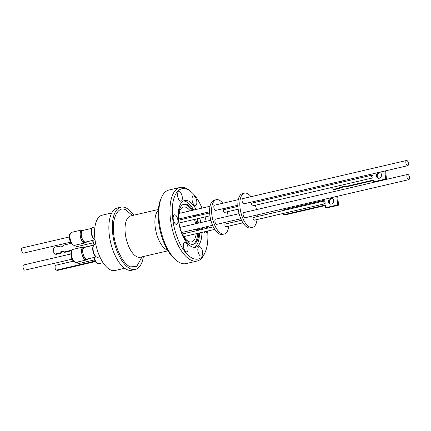 <?xml version="1.0" encoding="UTF-8"?>
<svg xmlns="http://www.w3.org/2000/svg" width="431" height="431" viewBox="0 0 431 431"><rect width="100%" height="100%" fill="white"/><g stroke="black" fill="none" stroke-linecap="round" stroke-linejoin="round"><path stroke-width="0.65" d="M167.632 250.185A21.243 9.574 -103.1 0 1 167.163 250.012A21.243 9.574 -103.1 0 1 155.947 231.328A21.243 9.574 -103.1 0 1 158.328 210.199M120.852 207.192L117.394 208.001A31.948 14.401 76.9 0 0 109.673 237.6A31.948 14.401 76.9 0 0 127.323 269.774A31.948 14.401 76.9 0 0 131.881 270.232L135.339 269.429A31.948 14.401 -103.1 0 1 130.776 268.966A31.948 14.401 -103.1 0 1 113.132 236.797A31.948 14.401 -103.1 0 1 120.852 207.192A31.948 14.401 -103.1 0 1 125.416 207.656A31.948 14.401 -103.1 0 1 133.772 215.209M143.394 256.531A31.948 14.401 -103.1 0 1 135.339 269.429M207.64 231.043A36.069 16.254 -103.1 0 1 205.124 252.345L204.353 254.037A37.772 17.024 -103.1 0 1 197.156 261.019L186.041 263.605A37.772 17.024 -103.1 0 1 180.648 263.055A37.772 17.024 -103.1 0 1 176.5 260.518A37.772 17.024 -103.1 0 1 159.087 219.411A37.772 17.024 -103.1 0 1 161.717 197.01A37.772 17.024 -103.1 0 1 168.914 190.028L180.029 187.442A37.772 17.024 -103.1 0 1 185.422 187.986A37.772 17.024 -103.1 0 1 189.57 190.529L191.008 191.703A36.069 16.254 -103.1 0 1 202.02 208.098M200.63 256.03A4.886 2.203 -103.1 0 1 197.937 251.111A4.886 2.203 -103.1 0 1 199.117 246.586A4.886 2.203 -103.1 0 1 199.812 246.656A4.886 2.203 -103.1 0 1 202.511 251.575A4.886 2.203 -103.1 0 1 201.331 256.1A4.886 2.203 -103.1 0 1 200.63 256.03M186.111 251.726A4.886 2.203 -103.1 0 1 183.412 246.807A4.886 2.203 -103.1 0 1 184.592 242.281A4.886 2.203 -103.1 0 1 185.292 242.351A4.886 2.203 -103.1 0 1 187.986 247.27A4.886 2.203 -103.1 0 1 186.806 251.796A4.886 2.203 -103.1 0 1 186.111 251.726M175.961 224.265A4.886 2.203 -103.1 0 1 173.262 219.347A4.886 2.203 -103.1 0 1 174.442 214.821A4.886 2.203 -103.1 0 1 175.142 214.891A4.886 2.203 -103.1 0 1 177.836 219.81A4.886 2.203 -103.1 0 1 176.656 224.335A4.886 2.203 -103.1 0 1 175.961 224.265M180.33 201.11A4.886 2.203 -103.1 0 1 177.631 196.191A4.886 2.203 -103.1 0 1 178.811 191.666A4.886 2.203 -103.1 0 1 179.511 191.741A4.886 2.203 -103.1 0 1 182.211 196.66A4.886 2.203 -103.1 0 1 181.031 201.185A4.886 2.203 -103.1 0 1 180.33 201.11M194.855 205.42A4.886 2.203 -103.1 0 1 192.156 200.501A4.886 2.203 -103.1 0 1 193.336 195.976A4.886 2.203 -103.1 0 1 194.031 196.046A4.886 2.203 -103.1 0 1 196.73 200.965A4.886 2.203 -103.1 0 1 195.55 205.49A4.886 2.203 -103.1 0 1 194.855 205.42M206.891 231.215A4.886 2.203 -103.1 0 1 205.7 232.95A4.886 2.203 -103.1 0 1 205.005 232.88A4.886 2.203 -103.1 0 1 203.868 231.921M202.608 229.297A4.886 2.203 -103.1 0 1 202.268 227.724M111.774 212.952L102.152 215.193A28.398 12.801 76.9 0 0 94.761 237.287A28.398 12.801 76.9 0 0 115.029 270.512L124.651 268.271M197.156 261.019A37.772 17.024 -103.1 0 1 191.763 260.469A37.772 17.024 -103.1 0 1 170.202 216.825A37.772 17.024 -103.1 0 1 180.029 187.442M205.124 252.345A36.069 16.254 -103.1 0 1 193.099 258.492A36.069 16.254 -103.1 0 1 172.513 216.815A36.069 16.254 -103.1 0 1 187.043 189.279A36.069 16.254 -103.1 0 1 191.008 191.703M203.911 213.135A36.069 16.254 -103.1 0 1 204.262 214.212M205.07 216.938A36.069 16.254 -103.1 0 1 206.158 221.335M207.117 226.593A36.069 16.254 -103.1 0 1 207.338 228.198M194.246 247.383A23.996 10.818 76.9 0 0 199.467 232.945M199.364 230.052A23.996 10.818 76.9 0 0 199.294 229.163A23.996 10.818 76.9 0 0 199.224 228.43M196.148 209.461A23.996 10.818 76.9 0 0 184.63 200.512A23.996 10.818 76.9 0 0 178.391 219.18A23.996 10.818 76.9 0 0 195.512 247.259A23.996 10.818 76.9 0 0 201.929 232.374M201.827 229.481A23.996 10.818 76.9 0 0 201.756 228.586A23.996 10.818 76.9 0 0 201.686 227.859M198.739 228.543A20.591 9.277 -103.1 0 1 198.836 230.176M198.826 233.096A20.591 9.277 -103.1 0 1 193.357 244.258A20.591 9.277 -103.1 0 1 190.416 243.962A20.591 9.277 -103.1 0 1 178.666 220.171A20.591 9.277 -103.1 0 1 184.021 204.154A20.591 9.277 -103.1 0 1 186.962 204.45A20.591 9.277 -103.1 0 1 192.943 210.209M198.395 223.139A23.996 10.818 76.9 0 0 197.279 218.754M196.38 216.044A23.996 10.818 76.9 0 0 195.981 214.983M193.686 210.037A23.996 10.818 76.9 0 0 185.594 201.433A23.996 10.818 76.9 0 0 183.439 200.959M195.475 215.101A20.591 9.277 -103.1 0 1 195.9 216.157M196.843 218.851A20.591 9.277 -103.1 0 1 197.974 223.242M192.754 244.355A20.591 9.277 76.9 0 0 197.64 233.37M197.651 230.45A20.591 9.277 76.9 0 0 197.554 228.818M190.179 210.851A17.892 8.065 76.9 0 0 186.003 207.316A17.892 8.065 76.9 0 0 183.45 207.058A17.892 8.065 76.9 0 0 179.485 225.58M179.829 227.04A17.892 8.065 76.9 0 0 189.004 241.651A17.892 8.065 76.9 0 0 191.558 241.91A17.892 8.065 76.9 0 0 196.197 233.704M94.96 226.895L93.311 227.277A6.675 3.006 76.9 0 0 91.577 232.471A6.675 3.006 76.9 0 0 95.068 240.024M95.757 244.07L94.815 244.285A6.675 3.006 76.9 0 0 93.08 249.479A6.675 3.006 76.9 0 0 96.889 257.188A6.675 3.006 76.9 0 0 97.842 257.285L99.852 256.822M92.035 228.522A6.082 2.742 76.9 0 0 91.248 232.729A6.082 2.742 76.9 0 0 94.642 239.722M93.538 245.53A6.082 2.742 76.9 0 0 92.751 249.738A6.082 2.742 76.9 0 0 96.145 256.736M92.159 228.274L82.914 230.423A5.964 2.688 76.9 0 0 81.362 235.067A5.964 2.688 76.9 0 0 85.618 242.044L94.863 239.889M93.662 245.282L84.417 247.437A5.964 2.688 76.9 0 0 82.865 252.076A5.964 2.688 76.9 0 0 87.121 259.053L96.366 256.903M86.728 241.786A6.417 2.893 -103.1 0 1 85.791 242.47A6.417 2.893 -103.1 0 1 81.211 234.96A6.417 2.893 -103.1 0 1 82.881 229.965A6.417 2.893 -103.1 0 1 84.023 230.17M88.231 258.794A6.417 2.893 -103.1 0 1 87.294 259.478A6.417 2.893 -103.1 0 1 82.714 251.973A6.417 2.893 -103.1 0 1 84.384 246.979A6.417 2.893 -103.1 0 1 85.527 247.178M82.881 229.965L81.89 230.197A6.417 2.893 76.9 0 0 80.22 235.191A6.417 2.893 76.9 0 0 84.799 242.696L85.791 242.47M55.152 254.053L59.947 252.938L60.776 253.266L55.982 254.382L55.152 254.053A4.477 3.814 111.5 0 1 53.805 252.647L53.498 249.204A4.477 3.814 111.5 0 1 54.538 247.238L58.955 246.209L59.785 246.537A3.696 3.152 -68.5 0 0 60.151 246.801M59.947 252.938A2.629 2.241 111.5 0 1 61.795 251.262A2.629 2.241 111.5 0 1 62.985 251.343A2.629 2.241 111.5 0 1 63.863 252.027L71.885 250.158M63.384 251.553A2.629 2.241 -68.5 0 0 62.624 251.591A2.629 2.241 -68.5 0 0 60.776 253.266M84.384 246.979L83.393 247.211A6.417 2.893 76.9 0 0 81.723 252.2A6.417 2.893 76.9 0 0 86.302 259.71L87.294 259.478M77.364 262.053A1.422 0.641 76.9 0 0 78.167 263.61A1.422 0.641 76.9 0 0 78.367 263.632L94.572 259.861M75.856 245.045A1.422 0.641 76.9 0 0 76.659 246.602A1.422 0.641 76.9 0 0 76.863 246.624L93.064 242.852M85.602 242.513A6.675 3.006 -103.1 0 1 84.859 242.949A6.675 3.006 -103.1 0 1 80.096 235.143A6.675 3.006 -103.1 0 1 81.831 229.949A6.675 3.006 -103.1 0 1 82.693 230.009M87.11 259.521A6.675 3.006 -103.1 0 1 86.362 259.958A6.675 3.006 -103.1 0 1 81.599 252.151A6.675 3.006 -103.1 0 1 83.334 246.958A6.675 3.006 -103.1 0 1 84.201 247.022M69.348 236.964L22.245 247.927A2.672 1.201 76.9 0 0 21.55 250.007A2.672 1.201 76.9 0 0 23.457 253.132L70.56 242.163M70.856 253.978L23.748 264.941A2.672 1.201 76.9 0 0 23.102 267.414A2.672 1.201 76.9 0 0 24.578 270.102A2.672 1.201 76.9 0 0 24.96 270.14L72.063 259.176M228.813 226.113A17.606 7.936 -103.1 0 1 224.271 234.001L222.294 234.464A17.606 7.936 -103.1 0 1 219.783 234.211A17.606 7.936 -103.1 0 1 210.053 216.481A17.606 7.936 -103.1 0 1 214.309 200.162L216.287 199.704A17.606 7.936 -103.1 0 1 218.797 199.957A17.606 7.936 -103.1 0 1 222.773 203.265M225.645 208.076A17.606 7.936 -103.1 0 1 226.103 209.127M227.099 211.81A17.606 7.936 -103.1 0 1 228.252 216.19M228.936 221.512A17.606 7.936 -103.1 0 1 228.974 223.161M224.271 234.001A17.606 7.936 -103.1 0 1 221.755 233.747A17.606 7.936 -103.1 0 1 212.03 216.017A17.606 7.936 -103.1 0 1 216.287 199.704M225.456 224.045A1.422 0.641 76.9 0 0 225.257 224.028A1.422 0.641 76.9 0 0 224.912 225.343A1.422 0.641 76.9 0 0 225.699 226.771A1.422 0.641 76.9 0 0 225.898 226.792L242.965 222.822M237.89 206.379L223.737 209.676A1.422 0.641 76.9 0 0 223.366 210.781A1.422 0.641 76.9 0 0 224.379 212.445L238.181 209.229M239.086 213.668L215.592 219.137A2.672 1.201 76.9 0 0 214.945 221.615A2.672 1.201 76.9 0 0 216.421 224.303A2.672 1.201 76.9 0 0 216.804 224.341L240.827 218.749M238.295 199.65L214.541 205.183A2.672 1.201 76.9 0 0 213.846 207.257A2.672 1.201 76.9 0 0 215.748 210.382L237.842 205.237M257.043 219.541A17.606 7.936 -103.1 0 1 252.501 227.433A17.606 7.936 -103.1 0 1 249.985 227.175A17.606 7.936 -103.1 0 1 240.261 209.444A17.606 7.936 -103.1 0 1 244.517 193.131A17.606 7.936 -103.1 0 1 247.033 193.39A17.606 7.936 -103.1 0 1 251.004 196.692M253.875 201.509A17.606 7.936 -103.1 0 1 254.333 202.554M255.33 205.237A17.606 7.936 -103.1 0 1 256.483 209.622M257.167 214.945A17.606 7.936 -103.1 0 1 257.21 216.588M244.517 193.131L242.54 193.594A17.606 7.936 76.9 0 0 238.284 209.908A17.606 7.936 76.9 0 0 248.014 227.638A17.606 7.936 76.9 0 0 250.524 227.891L252.501 227.433M372.686 177.922L252.609 205.873A1.422 0.641 -103.1 0 1 251.596 204.208A1.422 0.641 -103.1 0 1 251.968 203.103L372.039 175.153A1.422 0.641 -103.1 0 1 372.998 176.451L373.063 177.098A1.422 0.641 -103.1 0 1 372.686 177.922A1.422 0.641 -103.1 0 1 371.667 176.263A1.422 0.641 -103.1 0 1 372.039 175.153M407.753 165.687L243.978 203.809A2.672 1.201 -103.1 0 1 242.077 200.684A2.672 1.201 -103.1 0 1 242.772 198.61L406.541 160.488A2.672 1.201 -103.1 0 1 408.448 163.613A2.672 1.201 -103.1 0 1 407.753 165.687A2.672 1.201 -103.1 0 1 405.846 162.562A2.672 1.201 -103.1 0 1 406.541 160.488M408.803 179.646L245.034 217.768A2.672 1.201 -103.1 0 1 244.652 217.73A2.672 1.201 -103.1 0 1 243.176 215.042A2.672 1.201 -103.1 0 1 243.822 212.569L407.597 174.447A2.672 1.201 -103.1 0 1 407.974 174.485A2.672 1.201 -103.1 0 1 409.45 177.173A2.672 1.201 -103.1 0 1 408.803 179.646A2.672 1.201 -103.1 0 1 408.426 179.608A2.672 1.201 -103.1 0 1 406.95 176.92A2.672 1.201 -103.1 0 1 407.597 174.447M324.829 203.766L254.128 220.219A1.422 0.641 -103.1 0 1 253.929 220.198A1.422 0.641 -103.1 0 1 253.142 218.77A1.422 0.641 -103.1 0 1 253.487 217.456L324.187 200.997A1.422 0.641 -103.1 0 1 324.387 201.018A1.422 0.641 -103.1 0 1 325.006 201.827L325.157 203.34A1.422 0.641 -103.1 0 1 324.829 203.766A1.422 0.641 -103.1 0 1 324.629 203.744A1.422 0.641 -103.1 0 1 323.843 202.311A1.422 0.641 -103.1 0 1 324.187 200.997M384.845 171.021L385.643 179.021L373.542 181.839L373.365 180.061L345.29 186.596A13.819 11.852 -70.4 0 0 342.004 186.855A13.819 11.852 -70.4 0 0 338.82 188.099L339.644 188.395L334.935 189.489L334.106 189.198A2.839 2.435 109.6 0 1 332.883 189.134A2.839 2.435 109.6 0 1 331.455 187.517M373.413 180.535L346.115 186.887A13.819 11.852 -70.4 0 0 342.834 187.151A13.819 11.852 -70.4 0 0 339.644 188.395M379.248 178.24A2.952 2.532 -70.4 0 0 381.521 175.525A2.952 2.532 -70.4 0 0 379.953 172.61A2.952 2.532 -70.4 0 0 378.682 172.545A2.952 2.532 -70.4 0 0 376.408 175.266A2.952 2.532 -70.4 0 0 377.976 178.175A2.952 2.532 -70.4 0 0 379.248 178.24M380.352 172.799A2.952 2.532 -70.4 0 0 379.506 172.842A2.952 2.532 -70.4 0 0 377.276 175.309A2.952 2.532 -70.4 0 0 378.407 178.283M332.49 198.572A2.979 2.559 -70.4 0 0 331.649 198.616A2.979 2.559 -70.4 0 0 329.397 201.099A2.979 2.559 -70.4 0 0 330.529 204.105M330.798 198.314A2.979 2.559 109.6 0 1 332.08 198.379A2.979 2.559 109.6 0 1 333.664 201.32A2.979 2.559 109.6 0 1 331.369 204.062A2.979 2.559 109.6 0 1 330.081 203.998A2.979 2.559 109.6 0 1 328.497 201.056A2.979 2.559 109.6 0 1 330.798 198.314M337.651 196.207L338.545 205.194L326.445 208.006L325.594 207.704L337.688 204.887L336.843 196.396M325.378 205.539L285.688 214.778L284.832 214.476L325.33 205.048L325.594 207.704M282.865 213.534A2.274 1.95 -70.4 0 0 283.857 214.428L284.708 214.73A2.274 1.95 -70.4 0 0 285.688 214.778M385.626 170.838L386.467 179.318L374.372 182.13L373.542 181.839M332.883 189.134L333.707 189.43A2.839 2.435 -70.4 0 0 334.935 189.489M324.748 199.214L324.834 200.119L284.341 209.547A2.274 1.95 -70.4 0 0 282.957 210.597M283.857 214.428A2.274 1.95 -70.4 0 0 284.832 214.476M338.545 205.194L337.688 204.887M331.407 184.613A2.839 2.435 109.6 0 1 332.279 183.256M339.676 181.537A13.819 11.852 -70.4 0 0 343.195 180.718M385.643 179.021L386.467 179.318M345.29 186.596L346.115 186.887M338.82 188.099L334.106 189.198M95.37 261.585L57.7 270.356L56.844 270.016L95.111 261.111M73.362 261.159L56.407 265.108A1.702 1.455 -68.5 0 0 55.071 267.085L55.216 268.723A1.702 1.455 -68.5 0 0 56.073 269.962L56.93 270.302A1.702 1.455 -68.5 0 0 57.7 270.356M56.073 269.962A1.702 1.455 -68.5 0 0 56.844 270.016M71.228 243.353L63.637 245.12A3.696 3.152 111.5 0 1 59.72 246.672A3.696 3.152 111.5 0 1 58.955 246.209M85.241 247.049L93.802 245.056M63.863 252.027L64.693 252.35L71.481 250.772M196.342 230.757A17.892 8.065 76.9 0 0 196.294 229.114M195.604 223.791A17.892 8.065 76.9 0 0 194.456 219.411M193.465 216.723A17.892 8.065 76.9 0 0 193.007 215.678M196.789 223.517A20.591 9.277 76.9 0 0 195.658 219.131M194.715 216.432A20.591 9.277 76.9 0 0 194.289 215.376M191.757 210.484A20.591 9.277 76.9 0 0 183.439 204.332M200.857 222.568A23.996 10.818 76.9 0 0 199.736 218.178M198.842 215.473A23.996 10.818 76.9 0 0 198.438 214.412M206.471 226.744A4.886 2.203 -103.1 0 1 206.864 228.306M161.717 197.01L160.946 198.702A36.069 16.254 76.9 0 0 175.061 259.343L176.5 260.518M132.43 215.522L125.599 209.784C118.299 205.657 111.753 218.054 113.617 232.487C114.237 246.408 123.508 265.173 130.593 266.843L136.692 266.503L142.052 256.844M129.828 215.958L130.695 215.926A21.216 9.563 76.9 0 0 125.566 235.579A21.216 9.563 76.9 0 0 137.284 256.941A21.216 9.563 76.9 0 0 140.312 257.248L139.493 257.63M94.427 257.355A6.104 2.753 76.9 0 0 98.688 263.713L97.191 263.492L96.032 262.522L94.858 260.583L93.974 257.458M92.924 240.342A6.104 2.753 76.9 0 0 94.308 244.522M69.973 237.497A6.675 3.006 76.9 0 0 73.782 245.207A6.675 3.006 76.9 0 0 74.735 245.304L73.259 245.174C71.551 244.296 70.355 242.443 69.682 239.614L69.353 236.511C70.021 234.847 68.313 234.69 71.708 232.304A6.675 3.006 76.9 0 0 69.973 237.497M71.476 254.505A6.675 3.006 76.9 0 0 75.285 262.22A6.675 3.006 76.9 0 0 76.239 262.317L74.768 262.183C73.054 261.305 71.858 259.451 71.185 256.617L70.856 253.514C71.524 251.855 69.827 251.693 73.211 249.317A6.675 3.006 76.9 0 0 71.476 254.505M94.001 244.797L92.471 240.45M168.004 250.804L140.312 257.248M81.831 229.949L71.708 232.304M83.334 246.958L73.211 249.317M183.778 236.597L214.735 229.389M178.73 220.155L209.66 212.952M181.661 232.519L212.596 225.316M179.086 213.437L210.064 206.223M225.257 224.028L241.511 220.241M178.676 219.013L209.611 211.81M179.932 227.439L210.856 220.241M179.027 222.999L209.951 215.802M182.345 234.017L213.28 226.814M86.362 259.958L76.239 262.317M84.859 242.949L74.735 245.304M103.074 262.695L98.688 263.713M158.382 209.477L130.695 215.926"/></g></svg>
